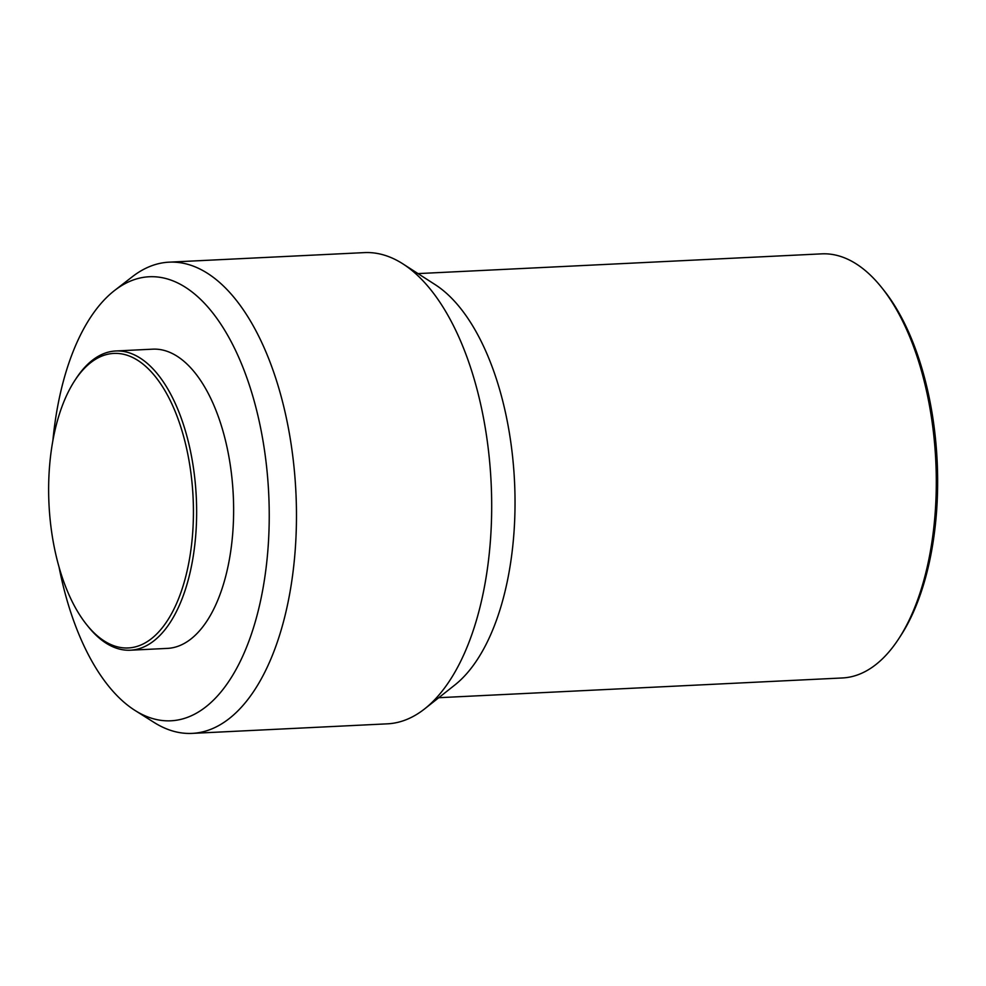 <?xml version="1.0" encoding="UTF-8"?>
<svg xmlns="http://www.w3.org/2000/svg" width="986" height="986" viewBox="0 0 986 986"><rect width="100%" height="100%" fill="white"/><g stroke="black" fill="none" stroke-linecap="round" stroke-linejoin="round"><path stroke-width="1.48" d="M49.3 469.73A147.432 72.126 87.2 0 1 74.653 380.756A147.432 72.126 87.2 0 1 156.121 377.601A147.432 72.126 87.2 0 1 192.763 531.651A147.432 72.126 87.2 0 1 86.583 624.582A147.432 72.126 87.2 0 1 49.3 469.73M74.653 380.756L75.971 378.735A149.798 73.284 87.2 0 1 115.769 350.979A149.798 73.284 87.2 0 1 195.968 532.046A149.798 73.284 87.2 0 1 130.411 650.205A149.798 73.284 87.2 0 1 88.087 626.455L86.583 624.582M115.769 350.979L152.756 349.167A149.798 73.284 87.2 0 1 232.955 530.234A149.798 73.284 87.2 0 1 167.398 648.394L130.411 650.205M52.862 440.742A222.281 108.743 87.2 0 1 114.622 290.451A222.281 108.743 87.2 0 1 225.153 331A222.281 108.743 87.2 0 1 268.229 545.455A222.281 108.743 87.2 0 1 135.181 710.549A222.281 108.743 87.2 0 1 59.037 567.012M114.622 290.451L132.395 276.684A235.9 115.411 87.2 0 1 169.099 262.165A235.9 115.411 87.2 0 1 295.406 547.304A235.9 115.411 87.2 0 1 192.147 733.387A235.9 115.411 87.2 0 1 154.198 722.516L135.181 710.549M169.099 262.165L364.327 252.613A235.9 115.411 87.2 0 1 403.003 263.94A235.9 115.411 87.2 0 1 490.621 537.764A235.9 115.411 87.2 0 1 424.756 708.786A235.9 115.411 87.2 0 1 387.375 723.835L192.147 733.387M403.003 263.94L435.22 284.671A212.31 103.863 87.2 0 1 514.076 531.097A212.31 103.863 87.2 0 1 454.805 685.023L424.756 708.786M418.015 273.603L821.671 253.858A212.31 103.863 87.2 0 1 881.644 287.518A212.31 103.863 87.2 0 1 935.344 510.489A212.31 103.863 87.2 0 1 898.825 638.62A212.31 103.863 87.2 0 1 842.414 677.961L438.758 697.706M881.644 287.518L883.9 290.34A208.773 102.137 87.2 0 1 936.7 509.602A208.773 102.137 87.2 0 1 900.797 635.588L898.825 638.62"/></g></svg>

